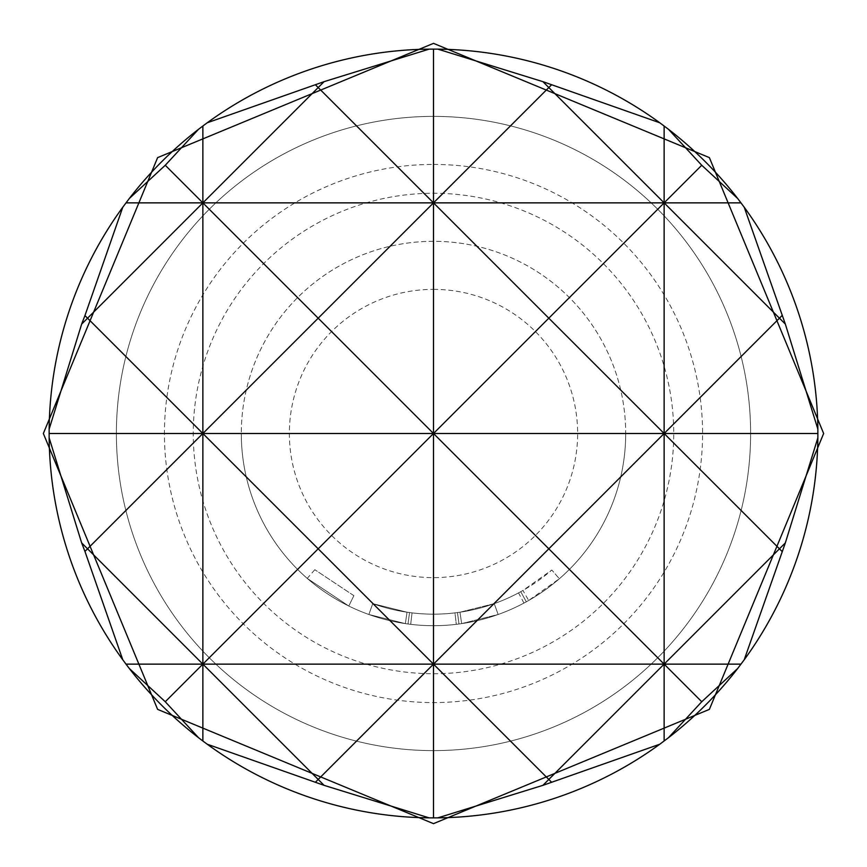 <?xml version="1.0" encoding="UTF-8"?>
<svg xmlns="http://www.w3.org/2000/svg" width="867" height="867" viewBox="0 0 867 867"><rect width="100%" height="100%" fill="white"/><g stroke="black" fill="none" stroke-linecap="round" stroke-linejoin="round"><path stroke-width="0.65" stroke-dasharray="4.33 3.25" d="M353.877 595.672L314.808 569.706L353.877 595.672L348.794 606.022L307.232 578.397L348.794 606.022L353.877 595.672M433.5 750.616A317.116 317.116 0 0 0 750.616 433.5A317.116 317.116 0 0 0 433.5 116.384A317.116 317.116 0 0 0 116.384 433.5A317.116 317.116 0 0 0 433.5 750.616A317.116 317.116 0 0 1 116.384 433.5A317.116 317.116 0 0 1 433.5 116.384A317.116 317.116 0 0 1 750.616 433.5A317.116 317.116 0 0 1 433.5 750.616A317.116 317.116 0 0 1 116.384 433.5A317.116 317.116 0 0 1 433.5 116.384A317.116 317.116 0 0 1 750.616 433.5A317.116 317.116 0 0 1 433.5 750.616A317.116 317.116 0 0 1 116.384 433.5A317.116 317.116 0 0 1 433.5 116.384A317.116 317.116 0 0 1 750.616 433.5A317.116 317.116 0 0 1 433.5 750.616A317.116 317.116 0 0 1 116.384 433.5A317.116 317.116 0 0 1 433.5 116.384A317.116 317.116 0 0 1 750.616 433.5A317.116 317.116 0 0 1 433.5 750.616A317.116 317.116 0 0 1 116.384 433.5A317.116 317.116 0 0 1 433.5 116.384A317.116 317.116 0 0 1 750.616 433.5A317.116 317.116 0 0 1 433.5 750.616A317.116 317.116 0 0 0 750.616 433.5A317.116 317.116 0 0 0 433.5 116.384M433.5 164.427A269.073 269.073 0 0 1 702.573 433.5A269.073 269.073 0 0 1 433.5 702.573A269.073 269.073 0 0 1 164.427 433.5A269.073 269.073 0 0 1 433.5 164.427M523.95 603.074L518.52 592.898A180.661 180.661 0 0 1 412.053 612.882L409.538 612.568L412.053 612.882L409.538 612.568L412.053 612.882L410.687 624.338L408.01 623.991L410.687 624.338A192.192 192.192 0 0 0 498.135 614.497L461.656 623.622L498.135 614.497A192.192 192.192 0 0 1 405.344 623.622L368.865 614.497L405.344 623.622A192.192 192.192 0 0 0 498.135 614.497A192.192 192.192 0 0 1 410.687 624.338A192.192 192.192 0 0 0 523.95 603.074L526.312 601.796A192.192 192.192 0 0 0 559.356 578.744L528.664 600.473A192.192 192.192 0 0 1 405.344 623.622A192.192 192.192 0 0 0 461.656 623.622L498.135 614.497A192.192 192.192 0 0 1 458.99 623.991L456.313 624.338A192.192 192.192 0 0 1 410.687 624.338L408.01 623.991L410.687 624.338A192.192 192.192 0 0 0 498.135 614.497A192.192 192.192 0 0 1 405.344 623.622L368.865 614.497A192.192 192.192 0 0 0 461.656 623.622A192.192 192.192 0 0 1 368.865 614.497A192.192 192.192 0 0 0 456.313 624.338A192.192 192.192 0 0 1 368.865 614.497L405.344 623.622A192.192 192.192 0 0 0 498.135 614.497A192.192 192.192 0 0 1 410.687 624.338L412.053 612.882A180.661 180.661 0 0 0 494.255 603.638L498.135 614.497A192.192 192.192 0 0 1 368.865 614.497A192.192 192.192 0 0 0 498.135 614.497L494.255 603.638L498.135 614.497L494.255 603.638L498.135 614.497L494.255 603.638L498.135 614.497L494.255 603.638L459.965 612.21L461.656 623.622L459.965 612.21L494.255 603.638L498.135 614.497L494.255 603.638A180.661 180.661 0 0 1 372.745 603.638L368.865 614.497L372.745 603.638A180.661 180.661 0 0 0 494.255 603.638A180.661 180.661 0 0 1 412.053 612.882L409.538 612.568L408.01 623.991L409.538 612.568L412.053 612.882L410.687 624.338L412.053 612.882A180.661 180.661 0 0 0 454.947 612.882L456.313 624.338L454.947 612.882L457.462 612.568L458.99 623.991L457.462 612.568L454.947 612.882L456.313 624.338M625.692 433.5A192.192 192.192 0 0 1 433.5 625.692A192.192 192.192 0 0 1 241.308 433.5A192.192 192.192 0 0 0 433.5 625.692A192.192 192.192 0 0 0 625.692 433.5A192.192 192.192 0 0 0 433.5 241.308A192.192 192.192 0 0 0 241.308 433.5A192.192 192.192 0 0 1 433.5 241.308A192.192 192.192 0 0 1 625.692 433.5M433.5 673.735A240.235 240.235 0 0 0 673.735 433.5A240.235 240.235 0 0 0 433.5 193.265A240.235 240.235 0 0 0 193.265 433.5A240.235 240.235 0 0 0 433.5 673.735M433.5 49.116A384.384 384.384 0 0 1 817.884 433.5A384.384 384.384 0 0 1 433.5 817.884A384.384 384.384 0 0 1 49.116 433.5A384.384 384.384 0 0 1 433.5 49.116M461.656 623.622L459.965 612.21A180.661 180.661 0 0 1 372.745 603.638L368.865 614.497L372.745 603.638A180.661 180.661 0 0 0 454.947 612.882A180.661 180.661 0 0 1 372.745 603.638L368.865 614.497L372.745 603.638A180.661 180.661 0 0 0 459.965 612.21A180.661 180.661 0 0 1 407.035 612.21L372.745 603.638L407.035 612.21L372.745 603.638L407.035 612.21L405.344 623.622L407.035 612.21A180.661 180.661 0 0 0 494.255 603.638A180.661 180.661 0 0 1 407.035 612.21L372.745 603.638L368.865 614.497L372.745 603.638L407.035 612.21L405.344 623.622L407.035 612.21A180.661 180.661 0 0 0 522.953 590.46L528.664 600.473M518.52 592.898L520.742 591.695A180.661 180.661 0 0 0 551.813 570.031L559.356 578.744L551.813 570.031L522.953 590.46M372.745 603.638L368.865 614.497L372.745 603.638M459.965 612.21L494.255 603.638A180.661 180.661 0 0 1 457.462 612.568L458.99 623.991L457.462 612.568L454.947 612.882M409.538 612.568L408.01 623.991L409.538 612.568M520.742 591.695L526.312 601.796L520.742 591.695M412.053 612.882L410.687 624.338L412.053 612.882A180.661 180.661 0 0 0 494.255 603.638A180.661 180.661 0 0 1 412.053 612.882M407.035 612.21L405.344 623.622L407.035 612.21A180.661 180.661 0 0 0 494.255 603.638A180.661 180.661 0 0 1 407.035 612.21M433.5 289.361A144.139 144.139 0 0 1 577.639 433.5A144.139 144.139 0 0 1 433.5 577.639A144.139 144.139 0 0 1 289.361 433.5A144.139 144.139 0 0 1 433.5 289.361M314.808 569.706L307.232 578.397"/><path stroke-width="1.3" d="M659.776 744.222L542.915 785.339L548.811 779.444L433.5 664.133L433.5 817.884L437.857 817.863A384.384 384.384 0 0 0 659.776 744.222L668.479 737.698A384.384 384.384 0 0 0 737.698 668.479L744.222 659.776A384.384 384.384 0 0 0 817.863 437.857L817.863 429.143A384.384 384.384 0 0 0 744.222 207.224L737.698 198.521A384.384 384.384 0 0 0 668.479 129.302L659.776 122.778A384.384 384.384 0 0 0 437.857 49.137L433.5 49.116L433.5 202.867L548.811 87.556L542.915 81.661L659.776 122.778M542.915 785.339L437.857 817.863M437.857 49.137L542.915 81.661M429.143 817.863L324.085 785.339L207.224 744.222A384.384 384.384 0 0 0 429.143 817.863L433.5 817.884M315.577 782.056L318.189 779.444L202.867 664.133L433.5 664.133L318.189 779.444L324.085 785.339M324.085 81.661L429.143 49.137A384.384 384.384 0 0 0 207.224 122.778L324.085 81.661L318.189 87.556L433.5 202.867L664.133 202.867L701.739 165.261L737.698 198.521M433.5 49.116L429.143 49.137M129.302 198.521L165.261 165.261L198.521 129.302A384.384 384.384 0 0 0 129.302 198.521L122.778 207.224A384.384 384.384 0 0 0 49.137 429.143L49.137 437.857A384.384 384.384 0 0 0 122.778 659.776L125.997 664.133L202.867 664.133L202.867 741.003L207.224 744.222M207.224 122.778L202.867 125.997L202.867 202.867L318.189 87.556L315.577 84.944M198.521 737.698L165.261 701.739L129.302 668.479A384.384 384.384 0 0 0 198.521 737.698L202.867 741.003M122.778 659.776L84.944 551.423L87.556 548.811L202.867 664.133L165.261 701.739M165.261 165.261L202.867 202.867L87.556 318.189L84.944 315.577L122.778 207.224M202.867 125.997L198.521 129.302M84.944 551.423L81.661 542.915L49.137 437.857M49.116 433.5L202.867 433.5L87.556 548.811L81.661 542.915M817.863 437.857L785.339 542.915L744.222 659.776M785.339 542.915L779.444 548.811L782.056 551.423M737.698 668.479L701.739 701.739L668.479 737.698M701.739 701.739L664.133 664.133L664.133 741.003M668.479 129.302L701.739 165.261M664.133 125.997L664.133 202.867L741.003 202.867M49.137 429.143L81.661 324.085L87.556 318.189L202.867 433.5L202.867 664.133L318.189 548.811L433.5 664.133L664.133 664.133L548.811 779.444L551.423 782.056M551.423 84.944L548.811 87.556L664.133 202.867L548.811 318.189L433.5 202.867L318.189 318.189L202.867 202.867L202.867 433.5L318.189 318.189L433.5 433.5L817.884 433.5M125.997 664.133L129.302 668.479M81.661 324.085L84.944 315.577M744.222 207.224L785.339 324.085L817.863 429.143M782.056 315.577L779.444 318.189L785.339 324.085M779.444 318.189L664.133 202.867L664.133 433.5L779.444 318.189M125.997 202.867L433.5 202.867L433.5 433.5L318.189 548.811L202.867 433.5L433.5 433.5L548.811 318.189L664.133 433.5L664.133 664.133L779.444 548.811L664.133 433.5L548.811 548.811L433.5 433.5L433.5 664.133L548.811 548.811L664.133 664.133L741.003 664.133M433.5 823.65L709.379 709.379L823.65 433.5L709.379 157.621L433.5 43.35L157.621 157.621L43.35 433.5L157.621 709.379L433.5 823.65"/></g></svg>
